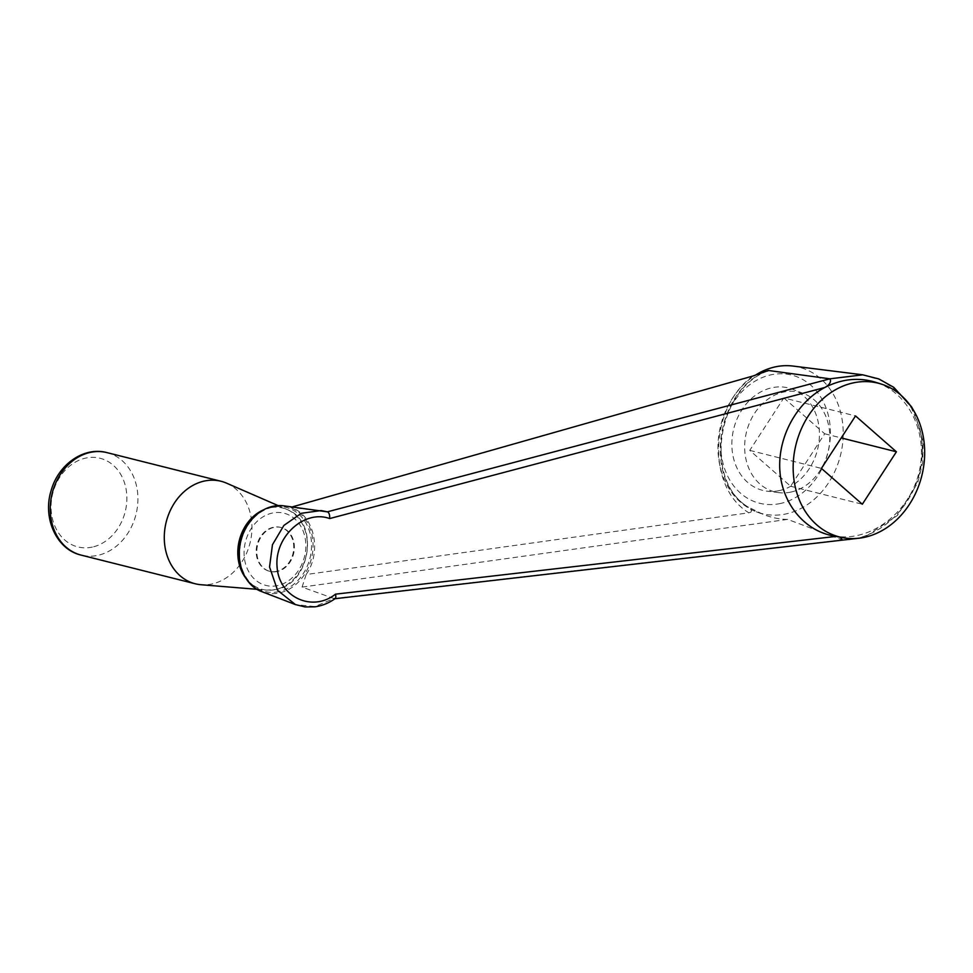 <?xml version="1.0" encoding="UTF-8"?>
<svg xmlns="http://www.w3.org/2000/svg" width="973" height="973" viewBox="0 0 973 973"><rect width="100%" height="100%" fill="white"/><g stroke="black" fill="none" stroke-linecap="round" stroke-linejoin="round"><path stroke-width="0.73" stroke-dasharray="4.87 3.65" d="M753.066 375.979C709.122 407.091 706.653 487.437 748.857 512.795L306.154 574.52L302.068 587.096L333.909 598.541L314.924 606.58L295.451 604.598M302.068 587.096L787.644 519.387L842.363 539.942L333.909 598.541M792.946 366.055A75.505 61.725 -75.9 0 1 843.129 437.315A75.505 61.725 -75.9 0 1 786.245 513.878A75.505 61.725 -75.9 0 1 756.337 511.786A75.505 61.725 -75.9 0 1 717.965 448.431A75.505 61.725 -75.9 0 1 754.975 375.42M862.528 374.86L881.952 380.394L898.565 391.766L911.47 408.101L919.655 428.229A84.469 69.059 -75.9 0 1 921.966 458.174C918.78 502.068 881.489 540.295 842.448 540.003L842.363 539.942M787.644 519.387C779.957 519.375 771.844 517.733 763.306 514.474L747.386 506.592C702.299 478.594 716.323 388.324 768.402 370.482M327.244 511.822L290.647 507.359C314.036 514.376 322.513 551.119 306.154 574.52M292.265 506.909L290.647 507.359M780.577 503.455A66.067 54.014 -75.9 0 1 725.894 417.502A66.067 54.014 -75.9 0 1 820.421 396.558A66.067 54.014 -75.9 0 1 780.577 503.455M779.592 490.538A52.797 43.165 -75.9 0 1 766.992 491.17A52.797 43.165 -75.9 0 1 733.776 428.655A52.797 43.165 -75.9 0 1 792.594 389.261A52.797 43.165 -75.9 0 1 818.913 442.204A52.797 43.165 -75.9 0 1 779.592 490.538M919.655 428.229C922.1 437.886 922.866 447.872 921.966 458.174M277.293 571.504A22.647 18.523 -75.9 0 1 270.08 571.443A22.647 18.523 -75.9 0 1 257.638 544.953A22.647 18.523 -75.9 0 1 281.112 527.5A22.647 18.523 -75.9 0 1 294.284 549.66A22.647 18.523 -75.9 0 1 277.293 571.504M276.66 571.346A22.647 18.523 -75.9 0 1 269.448 571.273A22.647 18.523 -75.9 0 1 257.006 544.795A22.647 18.523 -75.9 0 1 280.479 527.342A22.647 18.523 -75.9 0 1 293.651 549.502A22.647 18.523 -75.9 0 1 276.66 571.346M226.514 483.143A52.846 43.213 -75.9 0 1 251.326 536.476A52.846 43.213 -75.9 0 1 212.078 583.946A52.846 43.213 -75.9 0 1 200.997 584.724M748.857 512.795L750.925 512.126L751.582 510.521L747.386 506.592M840.125 537.181L836.294 536.366C871.48 541.256 909.037 512.54 918.78 473.279C928.935 434.116 909.196 392.666 875.42 382.207M832.997 535.843L835.989 536.403M334.067 598.602L335.162 598.602M791.073 492.046A51.338 41.973 -75.9 0 1 778.826 492.642A51.338 41.973 -75.9 0 1 746.522 431.854A51.338 41.973 -75.9 0 1 803.722 393.554A51.338 41.973 -75.9 0 1 829.312 445.038A51.338 41.973 -75.9 0 1 791.073 492.046M783.837 397.933L824.715 433.776L790.623 486.245L749.745 450.39L783.837 397.933L855.522 415.933M824.715 433.776L841.231 437.923M749.745 450.39L821.431 468.402M790.623 486.245L862.321 504.245M283.471 505.802A44.49 36.378 -75.9 0 1 288.75 506.957A44.49 36.378 -75.9 0 1 312.783 551.071A44.49 36.378 -75.9 0 1 279.519 592.91A44.49 36.378 -75.9 0 1 261.895 591.669M278.837 591.657A43.359 35.454 -75.9 0 1 242.946 535.247A43.359 35.454 -75.9 0 1 304.999 521.504A43.359 35.454 -75.9 0 1 278.837 591.657M277.755 585.539A37.229 30.443 -75.9 0 1 246.935 537.096A37.229 30.443 -75.9 0 1 300.207 525.298A37.229 30.443 -75.9 0 1 277.755 585.539M263.16 509.998A41.936 34.286 -75.9 0 1 287.169 509.536A41.936 34.286 -75.9 0 1 306.848 551.849A41.936 34.286 -75.9 0 1 275.712 589.516A41.936 34.286 -75.9 0 1 266.918 590.137A41.936 34.286 -75.9 0 1 245.974 578.376M106.957 452.615A52.846 43.213 -75.9 0 1 137.692 504.306A52.846 43.213 -75.9 0 1 98.042 555.303A52.846 43.213 -75.9 0 1 81.209 555.133M92.399 547.057A45.695 37.363 -75.9 0 1 51.216 510.947A45.695 37.363 -75.9 0 1 85.551 458.125A45.695 37.363 -75.9 0 1 126.721 494.223A45.695 37.363 -75.9 0 1 92.399 547.057M756.337 511.786L763.306 514.474M281.112 527.5L280.479 527.342M270.08 571.443L269.448 571.273M257.091 589.322L266.918 590.137L276.137 589.48C310.922 583.849 319.849 521.613 287.169 509.536L278.132 505.595M767.551 371.066C716.237 389.845 703.832 481.343 748.505 507.298M857.967 538.324L866.967 535.649L897.422 515.471L917.673 483.009L922.732 462.467L923.085 441.56L914.219 411.518M803.722 393.554L792.594 389.261M778.826 492.642L766.992 491.17"/><path stroke-width="1.46" d="M295.439 604.586L277.548 590.295L269.545 566.967L272.452 544.734L283.873 525.444L301.314 513.294L321.126 510.545L327.512 511.871L283.471 505.802A44.49 36.378 -75.9 0 0 240.903 540.757A44.49 36.378 -75.9 0 0 261.895 591.669L295.439 604.586L305.157 606.945L314.838 606.836C322.124 605.838 328.91 603.078 335.186 598.577L335.162 598.602M754.975 375.42A75.505 61.725 -75.9 0 1 765.471 369.922A75.505 61.725 -75.9 0 1 792.946 366.055L862.686 374.8L878.777 378.935L893.786 387.327L911.592 406.896L914.219 411.518M881.331 384.08A79.275 64.814 104.1 0 0 852.98 382.948A79.275 64.814 104.1 0 0 793.36 461.384A79.275 64.814 104.1 0 0 842.74 537.668A79.275 64.814 104.1 0 0 845.792 538.154A79.275 64.814 104.1 0 0 922.222 474.046A79.275 64.814 104.1 0 0 881.331 384.08L875.42 382.207C858.514 377.135 841.645 378.898 824.836 387.485L329.677 518.56C329.859 514.863 329.093 512.625 327.39 511.834L829.957 378.801L862.528 374.86M842.74 537.668L832.997 535.843C803.844 530.419 781.587 502.737 779.811 469.679C777.95 436.634 796.79 402.238 824.836 387.485C829.628 384.724 831.368 381.842 830.054 378.85L768.402 370.482L767.563 371.066M768.402 370.482L753.066 375.979L292.265 506.909M257.091 589.322L200.997 584.724A52.846 43.213 -75.9 0 1 195.245 583.776A52.846 43.213 -75.9 0 1 166.213 521.99A52.846 43.213 -75.9 0 1 221.005 481.258A52.846 43.213 -75.9 0 1 226.514 483.143L278.132 505.595M842.582 540.1L840.125 537.181M329.677 518.56C304.294 509.329 274.277 536.901 277.074 566.894C278.898 597.057 312.236 612.625 335.49 594.162L835.989 536.403M896.413 451.788L855.522 415.933L821.431 468.402L862.321 504.245L896.413 451.788L841.231 437.923M334.067 598.602C335.746 598.991 336.22 597.519 335.49 594.162M245.974 578.376A41.936 34.286 -75.9 0 1 263.16 509.998M195.245 583.776L81.209 555.133A52.846 43.213 -75.9 0 1 52.177 493.347A52.846 43.213 -75.9 0 1 106.957 452.615L221.005 481.258M261.895 591.669C241.34 584.627 232.583 553.248 244.551 530.273C253.917 512.917 266.894 504.756 283.471 505.802M81.209 555.133C56.203 549.477 42.411 517.624 51.192 490.416C58.234 464.62 83.873 446.291 106.957 452.615M334.992 598.711L857.967 538.324"/></g></svg>

